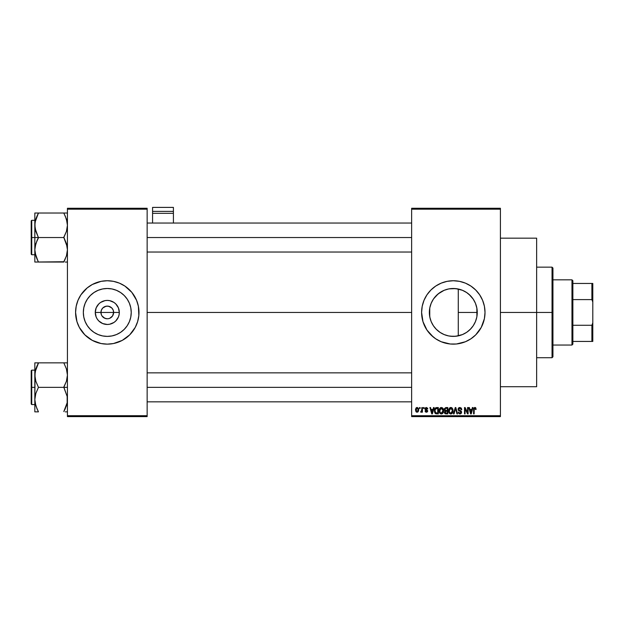 <?xml version="1.0" encoding="UTF-8"?>
<svg xmlns="http://www.w3.org/2000/svg" width="624" height="624" viewBox="0 0 624 624"><rect width="100%" height="100%" fill="white"/><g stroke="black" fill="none" stroke-linecap="round" stroke-linejoin="round"><path stroke-width="0.94" d="M101.431 314.87L100.948 312.445A6.341 6.341 0 0 0 107.289 318.778A6.341 6.341 0 0 0 113.63 312.445L119.317 312.445A12.028 12.028 0 0 1 107.289 324.472A12.028 12.028 0 0 1 95.261 312.445L113.63 312.445A6.341 6.341 0 0 1 107.289 318.778A6.341 6.341 0 0 1 100.948 312.445L101.431 310.011L102.804 307.96L106.049 306.22L108.521 306.22L111.774 307.96L113.147 310.011L113.63 312.445L112.562 315.962L113.147 314.87M106.049 318.661L107.289 318.778L104.863 318.302L102.016 315.962L103.763 317.71L106.392 318.716M108.521 318.661L109.715 318.302L108.521 318.661M131.235 312.445A23.946 23.946 0 0 1 107.289 336.391A23.946 23.946 0 0 1 83.335 312.445L83.795 307.772L85.16 303.28L87.376 299.138L90.355 295.503L93.982 292.531L98.124 290.316L102.617 288.951L107.289 288.491L111.961 288.951L116.454 290.316L120.596 292.531L124.223 295.503L127.202 299.138L129.418 303.28L130.775 307.772L131.235 312.445L130.775 317.117L129.418 321.61L127.202 325.744L124.223 329.378L120.596 332.358L116.454 334.565L111.961 335.93L107.289 336.391L102.617 335.93L98.124 334.565L93.982 332.358L90.355 329.378L87.376 325.744L85.16 321.61L83.795 317.117L83.335 312.445A23.946 23.946 0 0 1 107.289 288.491A23.946 23.946 0 0 1 131.235 312.445M133.669 330.026A31.707 31.707 0 0 0 135.236 327.413L137.623 321.641A31.707 31.707 0 0 0 138.988 312.445A31.707 31.707 0 0 1 107.289 344.144A31.707 31.707 0 0 1 75.582 312.445A31.707 31.707 0 0 0 76.947 321.625L79.326 327.389A31.707 31.707 0 0 0 80.909 330.026M76.955 321.664A31.707 31.707 0 0 0 79.318 327.358M80.948 330.08A31.707 31.707 0 0 0 133.63 330.08M135.26 327.358A31.707 31.707 0 0 0 137.623 321.664M476.845 308.022L476.9 316.532L477.259 312.445A23.946 23.946 0 0 1 453.305 336.391A23.946 23.946 0 0 1 429.359 312.445L429.959 317.78L431.044 321.274M474.989 322.616L475.394 321.695M475.472 321.508L475.628 321.118M467.501 331.726L470.98 328.606M462.345 334.62L455.621 336.281L450.247 336.196L455.621 336.281L462.423 334.589M462.197 334.675L463.343 334.191M433.423 325.79L436.238 329.238L440.115 332.428M440.045 332.381L436.238 329.238L433.618 326.087M421.606 312.452A31.707 31.707 0 0 0 425.334 327.366M425.357 327.405A31.707 31.707 0 0 0 426.933 330.041L433.196 336.944A31.707 31.707 0 0 0 435.669 338.785M426.956 330.073A31.707 31.707 0 0 0 433.165 336.921M435.716 338.816A31.707 31.707 0 0 0 470.894 338.816M470.948 338.785A31.707 31.707 0 0 0 473.382 336.976M473.452 336.921A31.707 31.707 0 0 0 479.653 330.08M479.684 330.034A31.707 31.707 0 0 0 481.252 327.413L484.403 318.63L485.012 312.445A31.707 31.707 0 0 1 453.305 344.144A31.707 31.707 0 0 1 421.606 312.445L422.971 321.641L426.949 330.057L422.971 321.641M481.283 327.358A31.707 31.707 0 0 0 484.396 318.653M484.403 318.599A31.707 31.707 0 0 0 485.012 312.468M500.409 312.445L536.64 312.445L536.64 238.165L536.64 312.445L500.409 312.445M147.147 312.445L411.637 312.445L147.147 312.445M112.562 315.962L109.715 318.302M469.716 329.885L467.633 331.633M466.237 332.6L465.816 332.865M474.17 324.199L473.663 325.057M472.657 326.555L471.884 327.561M476.572 318.107L475.862 320.502M429.749 316.774L429.749 308.116M429.952 317.756L429.858 317.32M431.707 322.795L431.317 321.929M442.611 333.871L440.318 332.561M448.313 335.868L445.06 334.924M450.247 336.196L449.046 336.008M411.637 208.276L500.409 208.276L411.637 208.276L411.637 209.18L500.409 209.18L500.409 415.701L411.637 415.701L411.637 208.276M411.637 416.606L500.409 416.606L500.409 208.276L500.409 209.18L411.637 209.18L411.637 415.701L500.409 415.701L500.409 416.606L411.637 416.606L411.637 415.701L411.637 416.606M419.546 407.55L419.546 408.455L420.124 408.455L420.124 407.55L419.546 407.55L420.124 407.55L419.546 407.55L419.546 408.455L420.124 408.455L420.124 407.55L420.124 408.455L419.546 408.455L419.546 407.55M423.493 407.55L423.493 408.455L424.07 408.455L424.07 407.55L423.493 407.55L424.07 407.55L423.493 407.55L423.493 408.455L424.07 408.455L424.07 407.55L424.07 408.455L423.493 408.455L423.493 407.55M433.516 407.55L433.017 409.445L431.02 409.445L430.521 407.55L429.92 407.55L431.761 413.891L432.362 413.891L434.117 407.55L433.516 407.55L434.117 407.55L433.516 407.55L433.017 409.445L431.02 409.445L430.521 407.55L429.92 407.55L431.761 413.891L432.362 413.891L434.117 407.55L432.362 413.891L431.761 413.891L429.92 407.55L430.521 407.55M443.017 408.463L441.363 407.472L439.717 408.439L439.14 410.717C439.046 412.472 439.78 413.556 441.363 413.977C442.97 413.548 443.711 412.433 443.586 410.639L442.876 408.252L440.872 407.534L439.444 408.962L439.241 411.809L440.567 413.79L442.416 413.65L443.5 411.754L443.118 408.626M452.494 408.463L451.339 407.534L449.881 407.729L448.64 410.124L449.444 413.345L450.559 413.954L451.885 413.65L453.04 411.2L452.494 408.463L450.832 407.472L449.186 408.439L448.609 410.717C448.516 412.472 449.249 413.556 450.832 413.977C452.439 413.548 453.188 412.433 453.055 410.639L452.494 408.463M459.88 407.472L458.57 407.979L458.078 409.305L458.57 410.561L460.957 411.715L460.902 412.776L460.177 413.221L458.25 412.082L458.695 413.423L459.982 413.977L461.191 413.478L461.604 411.918L460.964 410.865L458.929 409.991L458.734 408.853L460.106 408.236L461.214 409.695L461.791 409.609L461.3 408.104L459.88 407.472L458.078 409.305L458.96 410.818L460.863 411.567L461.05 412.214L459.966 413.236L458.25 412.082L459.982 413.977L461.62 412.238L458.656 409.297L459.826 408.213L461.214 409.695L461.791 409.609L459.88 407.472M472.384 407.55L471.884 409.445L469.888 409.445L469.388 407.55L468.788 407.55L470.629 413.891L471.229 413.891L472.984 407.55L472.384 407.55L472.984 407.55L472.384 407.55L471.884 409.445L469.888 409.445L469.388 407.55L468.788 407.55L470.629 413.891L471.229 413.891L472.984 407.55L471.229 413.891L470.629 413.891L468.788 407.55L469.388 407.55M430.888 334.862L435.692 338.801L441.176 341.734L450.2 343.996L456.417 343.996L465.442 341.734L470.917 338.801L475.722 334.862L481.268 327.389M485.012 312.445L484.403 306.259L482.594 300.308L479.669 294.824L475.722 290.027L470.917 286.081L465.442 283.148L459.49 281.346L453.305 280.738L447.119 281.346L441.176 283.148L435.692 286.081L430.888 290.027L426.949 294.824L424.016 300.308L422.214 306.259L421.606 312.445A31.707 31.707 0 0 1 453.305 280.738A31.707 31.707 0 0 1 485.012 312.445A31.707 31.707 0 0 0 484.403 306.283M475.769 407.917L474.692 407.48L473.764 408.197L473.561 413.891L474.139 413.891L474.256 408.587L475.043 408.244L475.543 409.523L476.112 409.445L475.823 408.002L474.872 407.472L473.561 409.586L473.561 413.891L474.139 413.891L474.224 408.689L474.841 408.213L475.543 409.523L476.112 409.445L475.769 407.917L474.872 407.472M467.555 407.55L467.555 412.628L465.122 407.55L464.506 407.55L464.506 413.891L465.083 413.891L465.083 408.806L467.516 413.891L468.125 413.891L468.125 407.55L467.555 407.55L468.125 407.55L467.555 407.55L467.555 412.628L465.122 407.55L464.506 407.55L464.506 413.891L465.083 413.891L465.083 408.806L467.516 413.891L468.125 413.891L468.125 407.55L468.125 413.891L467.516 413.891M455.317 409.289L454.046 413.891L453.445 413.891L455.255 407.55L453.445 413.891L454.046 413.891L455.567 408.291L456.932 413.891L457.525 413.891L455.816 407.55L455.255 407.55L455.816 407.55L455.255 407.55L453.445 413.891L454.046 413.891L455.567 408.291L456.932 413.891L457.525 413.891L455.816 407.55L457.525 413.891L456.932 413.891L455.684 408.79M445.817 407.558L444.343 408.689L444.413 410.311L445.037 410.966L444.514 412.924L445.364 413.813L447.79 413.891L447.79 407.55L446.004 407.55L447.79 407.55L446.004 407.55L444.249 409.414L445.037 410.966L444.413 412.3L445.996 413.891L447.79 413.891L447.79 407.55L447.79 413.891L445.996 413.891M436.628 407.55L434.866 408.619L434.593 412.121L435.591 413.681L438.321 413.891L438.321 407.55L436.628 407.55C435.022 407.885 434.296 408.954 434.452 410.756L435.794 413.774L438.321 413.891L438.321 407.55L438.321 413.891M426.371 407.472L425.342 407.893L424.975 408.962L425.311 409.937L427.073 410.81L426.504 411.583L425.061 410.927L425.435 411.887L426.395 412.246L427.346 411.887L427.674 410.654L425.701 409.258L425.607 408.548L426.504 408.143L427.775 408.954L427.596 408.244L426.371 407.472L424.975 408.962L427.12 411.021L426.379 411.583L425.061 410.927L426.395 412.246L427.697 410.927L425.701 409.258L426.332 408.127L427.775 408.954L426.371 407.472M421.847 407.55L421.707 410.998L420.615 411.996L421.301 412.222L421.847 411.427L421.847 412.16L422.425 412.16L422.425 407.55L421.847 407.55L422.425 407.55L421.847 407.55L421.738 410.881L420.615 411.996L421.161 412.246L421.847 411.427L421.847 412.16L422.425 412.16L422.425 407.55L422.425 412.16L421.847 412.16M417.113 407.472L416.036 407.971L415.506 409.906L415.943 411.606L417.113 412.246L418.174 411.754L418.72 410.062L418.408 408.291L417.214 407.472L415.506 409.906L417.113 412.246L418.72 409.859L417.113 407.472M449.054 288.873L455.606 288.6L462.337 290.261M429.858 307.562L429.359 312.445A23.946 23.946 0 0 1 453.305 288.491A23.946 23.946 0 0 1 477.259 312.445L476.798 317.117L475.433 321.61L473.218 325.744L470.239 329.378L466.612 332.358L462.47 334.565L457.977 335.93L453.305 336.391L448.633 335.93L444.14 334.565L439.998 332.358L436.371 329.378L433.391 325.744L431.176 321.61L429.819 317.117L429.359 312.445L429.819 307.772L431.176 303.28L433.391 299.138L436.371 295.503L439.998 292.531L444.14 290.316L448.633 288.951L453.305 288.491L457.977 288.951L462.47 290.316L466.612 292.531L470.239 295.503L473.218 299.138L475.433 303.28L476.798 307.772L477.259 312.445L458.273 312.445L458.273 289.013L453.172 288.491M444.171 290.3L448.305 289.021M433.618 298.802L438.204 293.857L443.742 290.488M444.436 290.191L445.045 289.957M437.206 294.707L436.332 295.55M433.009 299.731L433.259 299.333M431.722 302.071L433.001 299.746L431.722 302.071M430.708 304.52L431.044 303.607M431.317 302.944L431.714 302.086M429.959 307.094L430.7 304.535M475.628 303.763L476.58 306.79M473.655 299.816L474.989 302.266M470.987 296.283L472.657 298.334M467.626 293.249L469.716 294.996M463.382 290.714L466.245 292.289M113.63 312.445L100.948 312.445A6.341 6.341 0 0 1 107.289 306.103A6.341 6.341 0 0 1 113.63 312.445A6.341 6.341 0 0 0 107.289 306.103A6.341 6.341 0 0 0 100.948 312.445L95.261 312.445L96.174 307.835L98.779 303.935L100.604 302.437L104.941 300.643L107.289 300.409L109.637 300.643L113.974 302.437L115.791 303.935L118.404 307.835L119.317 312.445L119.083 314.785L118.404 317.047L115.791 320.947L113.974 322.444L109.637 324.238L107.289 324.472L102.687 323.552L98.779 320.947L97.289 319.121L96.174 317.047L95.261 312.445A12.028 12.028 0 0 1 107.289 300.409A12.028 12.028 0 0 1 119.317 312.445L113.63 312.445M67.431 416.606L147.147 416.606L147.147 415.701L67.431 415.701L67.431 209.18L147.147 209.18L147.147 415.701L147.147 208.276L67.431 208.276L147.147 208.276L147.147 209.18L67.431 209.18L67.431 208.276L67.431 415.701L147.147 415.701L147.147 416.606L67.431 416.606L67.431 415.701L67.431 416.606M137.623 321.641L138.84 315.549L138.38 306.259L136.578 300.308L131.797 292.328L124.901 286.081L119.418 283.148L113.474 281.346L107.289 280.738L101.104 281.346L92.344 284.482L87.173 287.937L80.925 294.824L78 300.308L76.19 306.259L75.582 312.445L76.947 321.641M79.326 327.389L84.872 334.862L92.344 340.4L101.104 343.535L107.289 344.144L113.474 343.535L122.234 340.4L129.706 334.862L135.244 327.389M536.64 386.716L536.64 312.445L536.64 386.716L500.409 386.716M484.396 306.228A31.707 31.707 0 0 0 481.283 297.523M481.252 297.469A31.707 31.707 0 0 0 479.684 294.848M479.653 294.809A31.707 31.707 0 0 0 473.452 287.96M473.382 287.906A31.707 31.707 0 0 0 470.948 286.096M470.894 286.065A31.707 31.707 0 0 0 435.716 286.065M435.669 286.096A31.707 31.707 0 0 0 433.228 287.906M433.165 287.96A31.707 31.707 0 0 0 426.956 294.817M425.35 297.5L426.949 294.824A31.707 31.707 0 0 0 425.357 297.476M425.334 297.515A31.707 31.707 0 0 0 422.214 306.244M422.971 303.241L422.214 306.259A31.707 31.707 0 0 0 421.606 312.429M482.594 300.308L481.268 297.5M475.722 290.027L473.421 287.937M444.101 282.103L441.176 283.148M424.016 300.308L423.743 300.994M421.754 315.549L421.855 316.438M444.101 342.779L444.92 343.013M462.509 342.779L465.442 341.734M436.262 295.62L434.515 297.593M444.093 290.332L438.204 293.857M452.93 288.491L450.239 288.686M465.816 292.024L462.423 290.293M468.062 293.576L467.275 292.984M473.195 299.099L469.076 294.419M475.394 303.186L473.265 299.2M458.273 289.013L458.273 312.445L477.259 312.445L476.9 308.342L475.472 303.381M476.9 308.342L476.806 307.827M76.947 303.256A31.707 31.707 0 0 0 75.582 312.445A31.707 31.707 0 0 1 107.289 280.738A31.707 31.707 0 0 1 138.988 312.445A31.707 31.707 0 0 0 137.631 303.256M137.623 303.225A31.707 31.707 0 0 0 135.26 297.523M135.236 297.469A31.707 31.707 0 0 0 133.669 294.856M133.63 294.801A31.707 31.707 0 0 0 80.948 294.801M80.909 294.856A31.707 31.707 0 0 0 79.342 297.469M79.318 297.523A31.707 31.707 0 0 0 76.955 303.225M129.706 290.027L128.989 289.325M98.085 282.103L95.152 283.148M84.872 334.862L85.589 335.556M116.493 342.779L119.418 341.734M127.569 299.699L127.202 299.146M120.596 292.531L116.454 290.316M94.544 292.165L93.99 292.523M87.376 299.138L85.16 303.28M87.009 325.182L87.368 325.744M93.982 332.358L98.124 334.565M120.026 332.725L120.588 332.358M127.202 325.744L129.418 321.61M102.016 308.919L101.431 310.011M113.147 310.011L111.774 307.96L109.715 306.587L107.289 306.103L104.863 306.587M476.112 409.445L475.527 409.321M475.543 409.523L474.841 408.213L474.139 409.539L474.841 408.213L474.224 408.689M474.139 413.891L473.561 413.891L473.561 409.414M475.597 407.714L475.129 407.495M470.8 412.854L470.083 410.186L471.689 410.186L470.886 413.228L471.151 412.027L470.886 413.228L470.566 411.926L470.847 413.041M465.083 413.891L464.506 413.891L464.506 407.55L465.122 407.55M461.791 409.609L461.214 409.695L460.84 408.642M460.114 408.236L459.381 408.268M458.78 408.751L458.773 409.789M460.395 410.592L460.84 410.787M458.25 412.082L458.874 412.339M459.521 413.166L460.067 413.228M461.042 412.363L460.777 411.481M459.802 411.107L461.05 412.214L460.863 411.567L459.03 410.849M460.442 411.302L458.96 410.818M458.289 410.202L458.133 409.773M458.078 409.305L458.25 408.478M458.359 408.268L459.124 407.597M452.728 408.923L452.923 409.484M452.93 409.508L453.032 410.077M448.64 410.093L448.734 409.539M449.881 407.729L450.59 407.48M451.792 407.737L452.189 408.065M449.381 409.399L449.436 412.168L450.824 413.236L449.436 412.168L449.186 410.732L450.84 408.213L452.486 410.631L451.807 412.838L452.486 410.631L450.824 413.236L449.795 412.76M451.636 412.979L450.934 413.228M449.186 410.732L449.436 412.168L449.506 409.094M452.486 410.631L452.462 410.218L452.486 410.631M452.299 409.406L452.462 410.218M445.029 413.642L444.655 413.213M444.421 412.456L445.037 410.966L444.257 409.227M445.466 408.346L445.988 408.291L445.396 408.369L444.842 409.648L445.536 408.33M445.871 413.143L444.998 412.058L446.207 413.15L445.645 413.111M444.99 412.191L446.129 411.255L444.99 412.191L445.396 411.372M447.213 411.255L447.213 413.15L446.207 413.15L447.213 413.15L447.213 411.255L446.129 411.255L447.213 411.255M445.325 408.408L447.213 408.291L447.213 410.514L446.074 410.514L444.826 409.406M445.528 411.317L446.129 411.255M443.258 408.923L443.461 409.508M443.563 411.224L443.492 411.754M439.171 410.124L439.257 409.555M440.411 407.729L441.106 407.488M442.322 407.737L442.712 408.065M439.912 409.399L439.967 412.168L441.355 413.236L439.967 412.168L439.717 410.732L441.371 408.213L443.009 410.631L442.338 412.838L443.009 410.631L441.355 413.236L440.326 412.76M442.166 412.979L441.464 413.228M439.717 410.732L439.967 412.168L440.037 409.094M443.009 410.631L442.993 410.218L443.009 410.631M442.666 409.048L442.993 410.218M436.706 413.891L435.107 413.26M434.873 412.877L434.593 412.129M434.499 411.629L434.46 411.208M434.889 408.572L435.568 407.792M435.178 412.027L435.068 411.481M435.622 408.619L435.022 410.764L435.256 409.219L437.744 408.291L437.744 413.15L435.903 413.026L435.022 410.764L435.178 409.477M435.256 409.219L435.724 408.533M436.363 408.314L437.744 408.291L437.744 413.15L435.435 412.597L435.903 413.026M435.037 410.374L435.053 411.395M435.466 408.798L435.856 408.455M431.785 412.253L432.019 413.228L432.284 412.027L432.019 413.228L431.215 410.186L432.822 410.186L432.019 413.228L431.824 412.417M427.775 408.954L427.175 408.86M427.206 409.032L425.903 408.221M426.504 408.143L425.552 408.845L426.27 409.516L425.552 408.845L426.332 408.127M427.682 411.185L427.471 411.723M427.346 411.887L427.612 411.442M425.084 411.099L425.467 411.91M425.061 410.927L425.662 410.99M426.2 411.567L425.638 410.842L426.504 411.583M426.379 411.583L427.12 411.021L426.379 411.583L427.12 411.021L426.02 410.296M427.105 411.154L426.278 410.381M427.12 411.021L426.855 410.6M424.999 408.681L425.342 407.885M421.161 412.246L420.615 411.996L421.161 412.246L420.615 411.996L421.161 412.246L421.801 411.559M420.615 411.996L421.847 409.945M421.192 411.419L421.738 410.881M418.564 408.673L418.704 409.453M416.52 412.113L416.075 411.77M415.522 409.492L415.568 409.087M416.473 407.62L416.91 407.48M418.142 409.859L417.269 411.575L416.091 410.14L417.097 408.127L418.135 409.578L417.823 411.185L418.142 409.859M418.103 409.266L418.002 408.868M417.955 408.759L418.135 409.578M470.652 412.253L470.083 410.186L471.689 410.186L471.073 412.331M445.988 408.291L447.213 408.291L447.213 410.514L446.074 410.514M445.162 410.28L444.842 409.648M431.699 411.926L431.215 410.186L432.822 410.186L432.206 412.331M571.966 279.833L572.871 280.738L572.871 283.452L572.871 280.738L571.966 279.833L552.942 279.833L571.966 279.833L571.966 345.049L552.942 345.049L571.966 345.049L571.966 279.833M572.871 344.144L571.966 345.049L572.871 344.144L572.871 341.429L572.871 344.144M572.871 299.598L572.871 325.283L572.871 283.452L572.871 299.598L591.895 299.598L592.8 302.032L592.8 322.85L591.895 325.283L572.871 325.283L572.871 341.429L572.871 325.283L591.895 325.283L591.895 341.429L592.8 341.429L592.8 322.85L592.8 341.429L591.895 341.429L591.895 325.283L592.8 322.85L592.8 283.452L572.871 283.452L591.895 283.452L591.895 299.598L591.895 283.452L592.8 283.452L592.8 302.032L591.895 299.598L572.871 299.598M572.871 341.429L591.895 341.429L572.871 341.429M552.037 312.445L552.942 312.445L552.942 268.055L552.942 356.827L552.942 312.445L552.037 312.445L552.037 267.15L552.037 312.445L536.64 312.445L552.037 312.445L552.037 357.731L552.037 312.445M458.273 312.445L458.273 335.868L458.273 312.445M36.886 216.38L38.446 213.026L63.812 213.026L66.417 219.102L67.431 225.28L66.433 231.41L63.812 237.533L38.446 237.533L35.841 231.449L34.827 225.28L34.827 237.533L63.812 237.533L67.166 246.644L67.431 249.787L66.823 254.561M65.364 258.679L63.812 262.041L38.446 262.041L35.841 255.957L34.827 249.787L35.825 243.649L38.446 237.822L35.092 228.415L34.96 223.041L35.825 219.141L36.98 216.177L35.092 222.144L38.446 213.026L34.827 213.026L34.827 225.28L35.459 220.412M65.27 213.026L67.431 213.026L63.812 213.026L66.417 219.102L67.431 225.28L66.433 231.41L63.812 237.237L66.417 243.61L67.431 249.787L66.433 255.918L63.812 261.745L65.27 258.89M67.174 262.041L65.27 262.041M34.827 220.319L31.746 220.319L31.746 254.74L31.2 254.194L31.2 220.865L31.2 237.533L31.746 237.533L31.746 220.319L31.746 237.533L34.827 237.533L34.827 262.041L63.812 261.745M35.443 254.592L34.827 249.787L34.827 262.041M37.775 260.504L35.084 252.876M63.812 213.026L34.827 213.026L34.827 237.533L31.746 237.533L31.746 254.74L31.746 237.533L31.2 237.533L31.2 220.865L31.746 220.319M66.807 254.615L67.174 252.876M66.433 219.141L66.807 220.467M147.147 237.533L411.637 237.533L147.147 237.533M36.878 258.656L35.841 255.957M65.38 216.403L67.166 222.144M36.98 213.026L35.084 213.026M31.2 237.533L31.2 254.194L31.2 237.533M35.825 262.041L36.988 262.041M38.446 262.041L36.988 258.89M36.98 240.685L38.446 237.533L34.827 237.533L34.827 249.787L35.084 246.691L36.98 240.685M35.435 220.506L35.092 222.144M38.446 213.314L36.988 216.169M64.483 214.555L65.27 216.169M65.364 408.502L63.812 411.567L67.166 402.722L63.812 411.567L66.425 405.756M34.96 401.84L35.084 402.722L34.96 401.84M36.886 366.202L38.446 363.137L35.084 371.982M67.431 362.848L35.084 362.848M66.425 362.848L63.812 362.848L66.417 368.924L67.431 375.102L66.433 381.233L63.812 387.348L38.446 387.348L35.841 381.272L34.827 375.102L35.825 368.963L38.446 362.848L63.812 362.848L66.417 368.924L67.431 375.102L66.433 381.233L63.812 387.059L67.166 396.466L67.174 402.698L67.166 396.466L63.812 387.348L67.431 387.348L38.446 387.348L35.841 381.272L34.827 375.102L34.827 387.348L31.746 387.348L31.746 404.563L31.746 387.348L31.2 387.348L31.2 404.017L31.2 370.687L31.746 370.141L31.746 404.563L31.2 404.017L31.2 387.348L34.827 387.348L34.827 399.602L35.825 393.471L38.446 387.348L35.825 393.471L34.827 399.602L34.827 411.856L38.446 411.856L35.841 405.779L34.827 399.602L34.827 411.856M34.96 372.856L35.084 372.005L34.96 372.856M67.174 411.856L65.27 411.856M35.451 370.266L36.98 365.999M35.825 405.733L35.443 404.414M37.775 410.327L35.841 405.779L34.827 399.602L35.084 372.005M66.807 370.289L67.166 371.959M66.799 404.477L66.433 405.733M411.637 387.348L147.147 387.348L411.637 387.348M66.425 368.94L64.483 364.377M63.812 411.567L65.27 408.712M34.827 362.848L34.827 375.102L34.827 362.848M31.746 387.348L31.746 370.141L31.746 387.348M31.2 387.348L31.2 370.687L31.2 387.348M36.988 362.848L38.446 363.137M35.435 370.328L35.092 371.959M36.98 411.856L35.084 411.856M36.886 408.502L35.092 402.745M38.446 411.856L36.988 408.712M63.812 362.848L65.27 362.848M66.823 404.375L67.166 402.745M173.41 223.041L173.41 207.394L173.41 211.38L152.576 211.38L152.576 207.394L173.41 207.394L152.576 207.394L152.576 223.041L152.576 213.33L173.41 213.33L173.41 223.041M152.576 213.33L173.41 213.33L173.41 211.38L152.576 211.38L152.576 213.33M500.409 238.165L536.64 238.165M536.64 267.15L552.037 267.15L552.942 268.055M536.64 357.731L552.037 357.731L552.942 356.827M411.637 223.041L147.147 223.041M411.637 252.026L147.147 252.026M34.827 254.74L31.746 254.74M147.147 401.84L411.637 401.84M147.147 372.856L411.637 372.856M34.827 404.563L31.746 404.563M34.827 370.141L31.746 370.141"/></g></svg>
